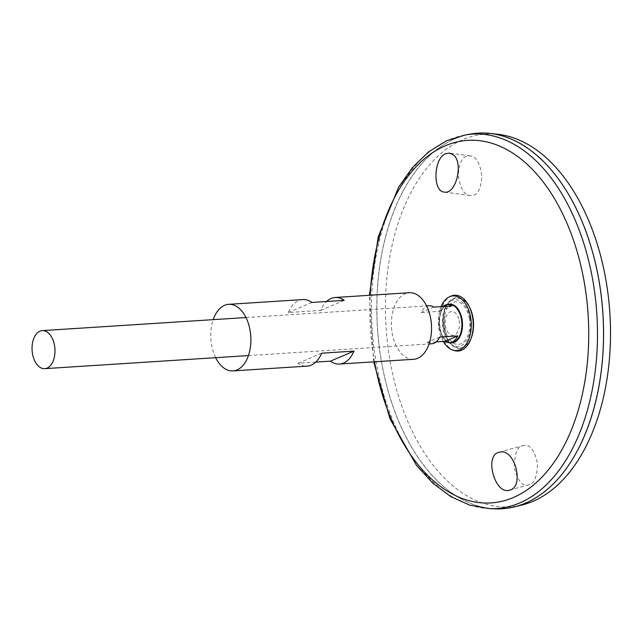 <?xml version="1.0" encoding="UTF-8"?>
<svg xmlns="http://www.w3.org/2000/svg" width="642" height="642" viewBox="0 0 642 642"><rect width="100%" height="100%" fill="white"/><g stroke="black" fill="none" stroke-linecap="round" stroke-linejoin="round"><path stroke-width="0.48" stroke-dasharray="3.21 2.41" d="M215.64 357.682A33.352 20.014 86.3 0 1 213.2 319.652M413.592 359.295A33.352 20.014 86.3 0 1 391.484 327.292A33.352 20.014 86.3 0 1 409.315 292.728M302.831 299.573A33.352 20.014 -93.7 0 0 288.266 312.502L320.591 310.431A33.352 20.014 86.3 0 1 326.537 301.499M315.736 362.12L298.04 363.26A33.352 20.014 -93.7 0 0 307.109 366.133M321.674 353.196L298.04 363.26M311.9 302.446L288.266 312.502M344.224 300.368L320.591 310.431M495.287 508.849A188.186 112.944 86.3 0 1 377.464 328.198A188.186 112.944 86.3 0 1 471.212 133.953M597.951 275.065A188.162 112.928 86.3 0 1 502.237 508.737A188.162 112.928 86.3 0 1 377.48 328.19A188.162 112.928 86.3 0 1 478.113 133.175A188.162 112.928 86.3 0 1 597.951 275.065M582.727 439.666A188.162 112.928 86.3 0 1 502.253 508.729A188.162 112.928 86.3 0 1 377.496 328.19A188.162 112.928 86.3 0 1 478.138 133.175A188.162 112.928 86.3 0 1 566.774 191.38M502.237 508.737L502.253 508.729A188.186 112.944 86.3 0 1 377.48 328.19A188.186 112.944 86.3 0 1 478.121 133.151M521.681 505.093A186.822 112.125 86.3 0 1 386.083 327.645A186.822 112.125 86.3 0 1 497.863 134.298M466.381 156.391C462.096 157.13 459.391 163.333 458.252 174.993C460.073 188.058 463.997 194.903 470.04 195.513L473.812 194.991C478.089 194.253 480.802 188.05 481.941 176.389C480.12 163.317 476.187 156.479 470.145 155.87L466.381 156.391M522.131 445.917L524.329 445.363C530.164 444.288 534.585 450.443 537.579 463.829C536.969 476.765 534.296 483.659 529.562 484.517L528.655 484.838C523.174 487.27 518.407 481.829 514.338 468.516C514.362 454.456 516.962 446.928 522.131 445.917M469.23 317.878A21.347 12.808 86.3 0 1 463.131 342.475A21.347 12.808 86.3 0 1 447.001 335.325L447.001 335.325A21.347 12.808 86.3 0 1 445.516 312.229L445.516 312.229A21.347 12.808 86.3 0 1 457.979 301.989A21.347 12.808 86.3 0 1 469.23 317.878M459.158 320.478A11.909 7.15 86.3 0 1 450.853 334.827A11.909 7.15 86.3 0 1 447.001 314.845A11.909 7.15 86.3 0 1 459.158 320.478M469.944 317.397A23.465 14.084 86.3 0 1 464.615 343.189A23.465 14.084 86.3 0 1 447.795 340.541A23.465 14.084 86.3 0 1 445.636 306.956A23.465 14.084 86.3 0 1 459.166 300.456A23.465 14.084 86.3 0 1 469.944 317.397M471.517 337.194A25.471 15.288 86.3 0 1 448.774 341.913A25.471 15.288 86.3 0 1 446.431 305.464A25.471 15.288 86.3 0 1 469.591 307.237M454.424 350.572A27.959 16.78 86.3 0 1 439.642 324.202A27.959 16.78 86.3 0 1 450.933 296.155M443.269 341.448A27.365 16.419 86.3 0 1 441.038 306.627M429.249 305.769A19.059 11.436 -93.7 0 0 421.216 312.502L439.28 311.346A19.059 11.436 86.3 0 1 442.819 306.515M436.183 341.905L426.994 342.491A19.059 11.436 -93.7 0 0 431.689 343.807M439.722 337.074L426.994 342.491M433.944 307.085L421.216 312.502M452.008 305.929L439.28 311.346M374.495 361.807A181.662 109.028 86.3 0 1 370.217 295.24M472.648 316.915A24.926 14.959 86.3 0 1 455.258 346.945A24.926 14.959 86.3 0 1 447.209 305.135A24.926 14.959 86.3 0 1 472.648 316.915M489.573 508.633A187.6 112.591 86.3 0 1 372.111 328.535A187.6 112.591 86.3 0 1 465.57 134.9M450.082 342.627A19.34 11.604 86.3 0 1 439.256 324.226A19.34 11.604 86.3 0 1 447.643 304.589M451.655 342.523A19.059 11.436 86.3 0 1 439.024 324.242A19.059 11.436 86.3 0 1 449.215 304.493C434.786 303.875 437.427 344.987 451.655 342.523M373.668 361.855L369.391 295.296M447.001 335.325C443.839 327.797 443.349 320.101 445.516 312.229A32.052 32.052 0 0 0 447.001 335.317M447.795 340.541L448.774 341.913M445.636 306.956L446.431 305.464M248.422 355.58L429.065 343.976M245.982 317.541L426.625 305.937M509.652 490.119L528.639 484.838M499.123 452.249L523.061 445.596M470.145 155.87L449.504 153.117M470.04 195.513L444.304 192.07"/><path stroke-width="0.96" d="M213.2 319.652A33.352 20.014 86.3 0 1 228.672 304.332A33.352 20.014 86.3 0 1 249.915 329.482A33.352 20.014 86.3 0 1 232.95 370.891A33.352 20.014 86.3 0 1 215.64 357.682M326.537 301.499A33.352 20.014 86.3 0 1 335.156 297.495L409.315 292.728A33.352 20.014 86.3 0 1 430.557 317.878A33.352 20.014 86.3 0 1 413.592 359.295L339.433 364.054A33.352 20.014 86.3 0 1 330.365 361.181L315.736 362.12M335.156 297.495A33.352 20.014 86.3 0 1 344.224 300.368L311.9 302.446A33.352 20.014 -93.7 0 0 302.831 299.573L228.672 304.332M232.95 370.891L307.109 366.133A33.352 20.014 -93.7 0 0 321.674 353.196L353.999 351.118A33.352 20.014 86.3 0 1 339.433 364.054M353.999 351.118L330.365 361.181M452.931 154.618C464.07 161.864 456.101 194.887 444.304 192.07C432.371 191.725 433.567 157.715 445.861 153.655L449.504 153.117L452.931 154.618M500.431 452.008L499.123 452.249C483.819 455.242 495.046 495.447 509.652 490.119C524.378 487.326 515.39 449.288 500.431 452.008M369.391 295.296L378.29 236.681L398.642 187.103L412.581 167.385L428.639 151.793L446.463 140.823L465.57 134.9L471.212 133.953A188.186 112.944 86.3 0 1 597.959 275.057A188.186 112.944 86.3 0 1 495.287 508.849L489.573 508.633L469.864 505.198L450.78 496.595L432.86 483.185L416.522 465.41L389.983 418.849L373.668 361.855M566.774 191.38A188.162 112.928 86.3 0 1 597.967 275.065A188.162 112.928 86.3 0 1 582.727 439.666M478.121 133.151A188.186 112.944 86.3 0 1 490.087 133.44A188.186 112.944 86.3 0 1 597.983 275.057A188.186 112.944 86.3 0 1 514.073 506.947A188.186 112.944 86.3 0 1 502.245 508.753M490.087 133.44L497.863 134.298A186.822 112.125 86.3 0 1 604.973 274.888A186.822 112.125 86.3 0 1 521.681 505.093L514.073 506.947M441.038 306.627A27.365 16.419 86.3 0 1 449.44 296.837L450.933 296.155A27.959 16.78 86.3 0 1 468.853 305.817L469.591 307.237A25.471 15.288 86.3 0 1 472.817 316.795A25.471 15.288 86.3 0 1 471.517 337.194L470.971 338.703A27.959 16.78 86.3 0 1 454.424 350.572L452.859 350.091A27.365 16.419 86.3 0 1 443.269 341.448M468.853 305.817A27.959 16.78 86.3 0 1 472.4 316.305A27.959 16.78 86.3 0 1 470.971 338.703M449.44 296.837A27.365 16.419 86.3 0 1 470.45 316.554A27.365 16.419 86.3 0 1 452.859 350.091M54.426 344.995A19.059 11.436 86.3 0 1 44.731 368.66A19.059 11.436 86.3 0 1 32.1 350.38A19.059 11.436 86.3 0 1 42.292 330.622A19.059 11.436 86.3 0 1 54.426 344.995M442.819 306.515A19.059 11.436 86.3 0 1 447.313 304.613A19.059 11.436 86.3 0 1 452.008 305.929L433.944 307.085A19.059 11.436 -93.7 0 0 429.249 305.769L426.625 305.937M429.065 343.976L431.689 343.807A19.059 11.436 -93.7 0 0 439.722 337.074L457.786 335.918A19.059 11.436 86.3 0 1 449.753 342.651A19.059 11.436 86.3 0 1 445.058 341.335L436.183 341.905M457.786 335.918L445.058 341.335M370.217 295.24A181.662 109.028 86.3 0 1 466.389 140.462A181.662 109.028 86.3 0 1 583.353 277.352A181.662 109.028 86.3 0 1 511.963 498.088A181.662 109.028 86.3 0 1 374.495 361.807M465.57 134.9A187.6 112.591 86.3 0 1 591.924 275.57A187.6 112.591 86.3 0 1 489.573 508.633M447.643 304.589A19.34 11.604 86.3 0 1 461.919 318.761A19.34 11.604 86.3 0 1 450.082 342.627M447.313 304.613L449.215 304.493A19.059 11.436 86.3 0 1 461.349 318.857A19.059 11.436 86.3 0 1 451.655 342.523L449.753 342.651M44.731 368.66L248.422 355.58M42.292 330.622L245.982 317.541"/></g></svg>
